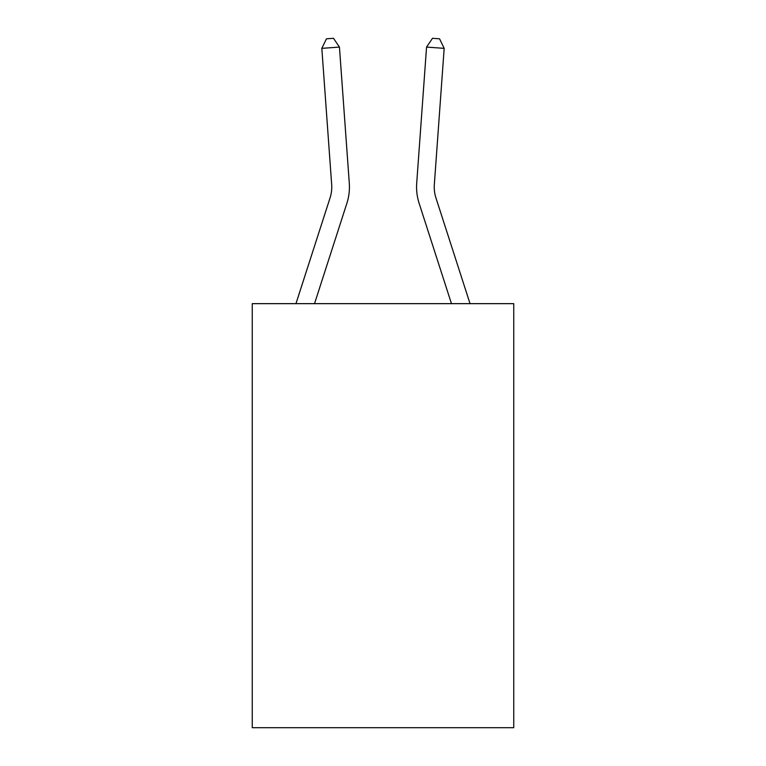 <?xml version="1.0" encoding="UTF-8"?>
<svg xmlns="http://www.w3.org/2000/svg" width="766" height="766" viewBox="0 0 766 766"><rect width="100%" height="100%" fill="white"/><g stroke="black" fill="none" stroke-linecap="round" stroke-linejoin="round"><path stroke-width="1.15" d="M513.747 303.652L513.747 727.7L252.253 727.7L252.253 303.652L513.747 303.652M295.963 303.652L330.06 197.887A35.341 35.341 0 0 0 331.668 184.491L321.825 48.354L339.443 47.08L349.296 183.218A53.007 53.007 0 0 1 346.874 203.306L314.529 303.652M470.037 303.652L435.94 197.887A35.341 35.341 0 0 1 434.332 184.491L444.175 48.354L426.557 47.08L416.704 183.218A53.007 53.007 0 0 0 419.126 203.306L451.471 303.652M330.06 197.887A35.341 35.341 0 0 0 331.668 184.491A35.341 35.341 0 0 1 330.06 197.887A35.341 35.341 0 0 0 331.668 184.491A35.341 35.341 0 0 1 330.06 197.887A35.341 35.341 0 0 0 331.668 184.491A35.341 35.341 0 0 1 330.06 197.887A35.341 35.341 0 0 0 331.668 184.491A35.341 35.341 0 0 1 330.06 197.887A35.341 35.341 0 0 0 331.668 184.491A35.341 35.341 0 0 1 330.06 197.887A35.341 35.341 0 0 0 331.668 184.491A35.341 35.341 0 0 1 330.06 197.887A35.341 35.341 0 0 0 331.668 184.491A35.341 35.341 0 0 1 330.06 197.887A35.341 35.341 0 0 0 331.668 184.491M426.557 47.08L416.704 183.218L426.557 47.08L416.704 183.218L426.557 47.08L416.704 183.218L426.557 47.08L416.704 183.218L426.557 47.08L416.704 183.218L426.557 47.08L416.704 183.218L426.557 47.08L416.704 183.218L426.557 47.08L416.704 183.218L426.557 47.08L432.503 38.3L439.55 38.807L444.175 48.354M435.94 197.887A35.341 35.341 0 0 1 434.332 184.491A35.341 35.341 0 0 0 435.94 197.887A35.341 35.341 0 0 1 434.332 184.491A35.341 35.341 0 0 0 435.94 197.887A35.341 35.341 0 0 1 434.332 184.491A35.341 35.341 0 0 0 435.94 197.887A35.341 35.341 0 0 1 434.332 184.491A35.341 35.341 0 0 0 435.94 197.887A35.341 35.341 0 0 1 434.332 184.491A35.341 35.341 0 0 0 435.94 197.887A35.341 35.341 0 0 1 434.332 184.491A35.341 35.341 0 0 0 435.94 197.887A35.341 35.341 0 0 1 434.332 184.491A35.341 35.341 0 0 0 435.94 197.887A35.341 35.341 0 0 1 434.332 184.491M321.825 48.354L326.45 38.807L333.497 38.3L339.443 47.08"/></g></svg>
